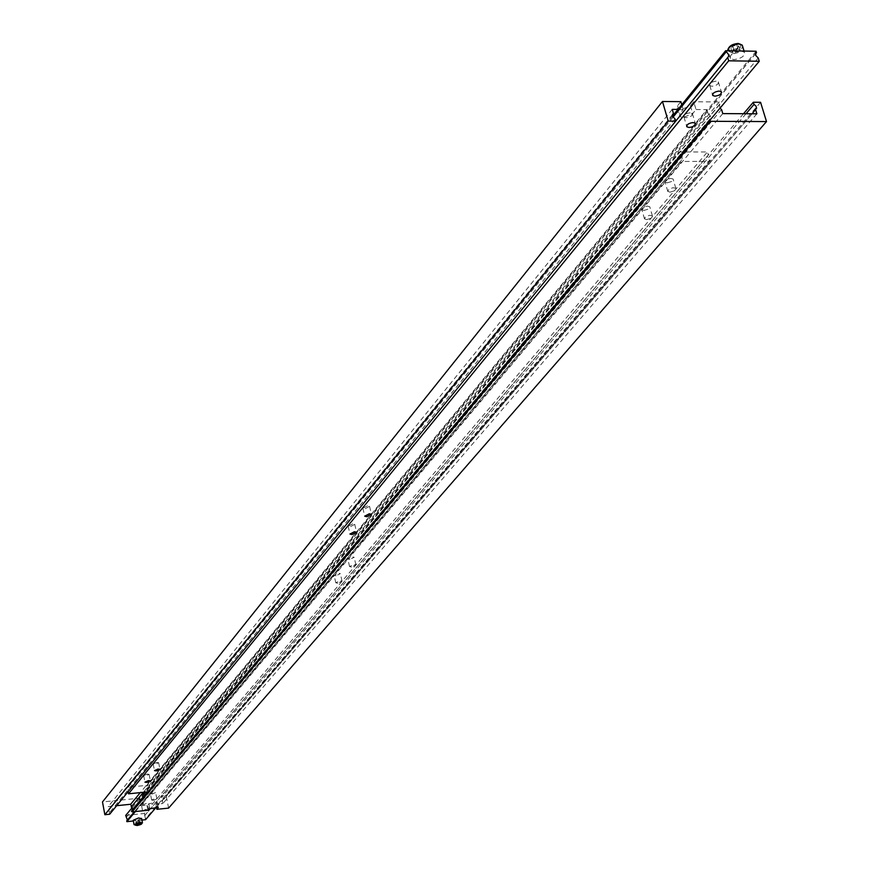 <?xml version="1.0" encoding="UTF-8"?>
<svg xmlns="http://www.w3.org/2000/svg" width="869" height="869" viewBox="0 0 869 869"><rect width="100%" height="100%" fill="white"/><g stroke="black" fill="none" stroke-linecap="round" stroke-linejoin="round"><path stroke-width="0.65" stroke-dasharray="4.34 3.26" d="M740.931 50.989L744.407 52.14C745.026 56.007 741.507 58.505 733.849 59.624L730.351 58.462C729.743 54.606 733.273 52.107 740.931 50.989M716.175 81.143C711.57 81.816 709.441 83.294 709.788 85.586L711.95 86.292C716.545 85.618 718.674 84.141 718.326 81.849L716.175 81.143M690.203 112.774C685.717 113.426 683.642 114.838 683.968 117.033L686.13 117.728C690.605 117.076 692.68 115.653 692.365 113.47L690.203 112.774M367.424 505.834L362.884 508.256L365.023 508.745L369.553 506.323L367.424 505.834M352.618 523.855L348.165 526.212L350.283 526.69L354.737 524.344L352.618 523.855M156.702 762.428L153.194 764.003L155.16 764.307L158.658 762.732L156.702 762.428M147.154 774.062L143.689 775.604L145.644 775.898L149.099 774.355L147.154 774.062M672.497 116.142L127.276 787.303L128.851 790.747M756.16 51.249L146.839 785.359L127.276 787.303M672.986 117.228L127.439 788.14M128.84 790.779L128.101 791.681M148.088 791.833L146.839 785.359M758.246 57.984L147.676 789.715M755.574 53.693L146.991 786.184M737.031 48.534L733.045 49.631L730.948 48.425L732.828 46.111L736.814 45.014L738.911 46.22L737.031 48.534L738.259 52.52L734.272 53.617L733.045 49.631M734.272 53.617L732.165 52.412L734.055 50.109L738.042 49.012L740.149 50.217L738.259 52.52M740.149 50.217L738.911 46.22M738.042 49.012L736.814 45.014M734.055 50.109L732.828 46.111M732.165 52.412L730.948 48.425M680.861 101.651L677.581 105.703L677.201 108.636L680.731 109.776L690.42 105.801L693.723 101.749L696.047 109.537L692.734 113.567L683.023 117.543L679.504 116.403L679.884 113.491L683.175 109.451L677.961 109.418M681.774 104.725L683.175 109.451M168.608 808.105L166.142 795.472L161.417 795.961L162.883 803.532L155.931 804.249L156.442 806.899M719.912 108.299L719.282 101.966L693.723 101.749M719.282 101.966L139.246 798.209L102.488 801.946M109.69 814.22L108.256 806.562L116.642 805.693M675.05 118.901L109.418 812.765M672.476 114.795L108.766 809.289M672.237 109.375L108.256 806.562M696.047 109.537L706.888 109.613L140.322 792.615M706.888 109.613L708.137 113.774L143.385 792.311M708.137 113.774L710.407 115.816L710.288 118.662L147.328 791.909M132.533 809.615L131.838 810.451M709.734 119.086L710.038 120.107M760.571 102.303L166.142 795.472M743.527 113.72L161.417 795.961M746.036 113.741L161.699 797.394M752.098 113.774L162.362 800.838M756.877 113.806L162.883 803.532M155.931 804.249L157.246 802.304L148.871 803.706L147.687 805.096L140.702 805.824L139.246 798.209M722.791 113.6L140.702 805.824M721.542 109.451L140.181 803.108M719.945 104.161L139.518 799.654M148.664 810.18L147.687 805.096M141.897 820.086L136.248 820.673L141.614 818.598M143.233 804.748L141.365 804.488L144.667 803.043L146.535 803.304L143.233 804.748M142.592 810.81L145.873 809.332L147.741 809.593L147.057 810.342M152.292 793.994L150.413 793.723L153.77 792.256L155.638 792.517L152.292 793.994M153.52 800.338L151.64 800.067L154.997 798.6L156.865 798.861L153.52 800.338M336.151 575.778L334.12 575.343L338.323 573.203L340.355 573.627L336.151 575.778M337.835 583.251L335.803 582.827L340.018 580.688L342.049 581.111L337.835 583.251M349.881 559.473L347.839 559.039L352.119 556.833L354.161 557.268L349.881 559.473M351.608 567.033L349.566 566.599L353.846 564.405L355.888 564.839L351.608 567.033M643.994 210.407L641.724 209.494L643.125 207.419L647.014 206.094L649.751 206.703L648.513 209.049L643.994 210.407M646.612 219.607L644.353 218.695L645.754 216.631L649.643 215.316L652.391 215.903L652.326 217.185L651.142 218.249L646.612 219.607M667.218 182.848L664.948 181.914L666.371 179.753L670.347 178.384L673.106 178.992L673.051 180.328L671.846 181.436L667.218 182.848M669.923 192.158L667.653 191.234L669.076 189.084L673.062 187.715L675.821 188.312L675.952 189.268L674.561 190.756L669.923 192.158M133.229 820.271L136.248 820.673L133.359 820.977M135.368 811.559L681.709 161.46L682.208 157.495L679.83 155.084L678.928 151.988L707.442 151.977L708.354 155.051L707.453 156.116L707.518 157.789L710.245 161.395L681.709 161.46M156.463 807.019L710.245 161.395M134.467 811.646L681.35 160.244M126.722 820.868L127.406 820.054M126.081 817.457L679.83 155.084M132.175 807.659L678.928 151.988M125.701 815.426L144.406 813.471L707.442 151.977M144.406 813.471L144.797 815.513L708.354 155.051M144.797 815.513L145.438 818.902L709.886 160.2M145.438 818.902L145.59 819.695M138.486 821.107L135.694 822.378L139.442 821.987L140.05 821.27L138.486 821.107L138.964 823.606M140.05 821.27L140.528 823.769M139.442 821.987L139.757 823.682M137.259 822.541L137.53 823.964M135.694 822.378L136.161 824.877M136.303 821.661L136.781 824.16M727.82 50.771L731.709 52.64C737.564 52.097 741.235 50.087 742.702 46.611M737.922 43.656L738.65 43.7M740.182 44.123C742.061 47.371 739.313 49.663 731.948 50.978L729.08 50.076L728.885 47.914M690.42 105.801L692.734 113.567M148.871 803.706L149.848 808.789M157.126 802.858L157.962 807.149M677.581 105.703L679.884 113.491M142.44 822.986L137.074 825.039L134.011 824.42M744.07 51.043L744.407 52.14M709.788 85.586L712.515 94.623M683.968 117.033L686.619 125.983M362.884 508.256L364.654 515.849M348.165 526.212L349.881 533.729M153.194 764.003L154.443 770.455M143.689 775.604L144.917 781.991M730.351 58.462L727.777 49.946M727.994 57.311L128.308 791.54M755.693 53.389L146.807 786.315M149.099 774.355L150.359 780.905M158.658 762.732L159.95 769.347M354.737 524.344L356.551 532.197M369.553 506.323L371.4 514.274M692.365 113.47L695.265 123.235M718.326 81.849L721.324 91.756M672.595 114.469L108.56 809.43M709.995 118.923L132.023 810.321M755.845 109.537L162.536 800.718M719.673 104.334L139.333 799.784M157.246 802.304L158.223 807.377M677.201 108.636L679.504 116.403M142.57 810.777L141.365 804.488M151.64 800.067L150.413 793.723M335.803 582.827L334.12 575.343M349.566 566.599L347.839 559.039M644.505 218.977L641.887 209.777M667.816 191.517L665.111 182.197M126.907 820.738L681.611 160.092M144.623 815.633L708.116 155.203M675.821 188.312L673.106 178.992M652.391 215.903L649.751 206.703M355.888 564.839L354.161 557.268M342.049 581.111L340.355 573.627M156.865 798.861L155.638 792.517M147.741 809.593L146.535 803.304"/><path stroke-width="1.3" d="M719.174 91.06C714.557 91.734 712.428 93.2 712.776 95.481L714.937 96.177C719.543 95.503 721.672 94.026 721.324 91.756L719.174 91.06M693.104 122.551C688.617 123.202 686.532 124.615 686.858 126.787L689.019 127.482C693.505 126.831 695.58 125.408 695.265 123.235L693.104 122.551M369.271 513.785L364.73 516.208L366.87 516.697L371.4 514.274L369.271 513.785M354.422 531.719L349.957 534.077L352.086 534.544L356.551 532.197L354.422 531.719M157.984 769.054L154.476 770.618L156.442 770.922L159.95 769.347L157.984 769.054M148.414 780.623L144.949 782.154L146.904 782.448L150.359 780.905L148.414 780.623M725.637 50.728L728.58 54.584L728.678 56.344L727.701 57.495L728.711 60.797L759.267 61.264L758.246 57.984L755.693 55.41L756.16 51.249L725.637 50.728L672.497 116.142M726.028 52.01L672.986 117.228M727.701 57.495L128.101 791.681L128.514 793.81L148.088 791.833L759.267 61.264M728.711 60.797L128.514 793.81M756.551 52.52L755.574 53.693M681.774 104.725L680.861 101.651L662.46 101.499L668.218 121.106L675.702 121.139L675.05 118.901L672.573 116.413L672.497 114.697L673.475 113.557L672.237 109.375L677.961 109.418M156.442 806.899L156.909 809.321L168.608 808.105L766.512 121.573L760.571 102.303L753.325 102.238L743.527 113.72M662.46 101.499L102.488 801.946L104.856 814.72L109.69 814.22L675.702 121.139M668.218 121.106L104.856 814.72M673.475 113.557L672.476 114.795M116.642 805.693L130.665 804.259L132.533 809.615M140.322 792.615L130.665 804.259M143.385 792.311L131.176 806.975M147.328 791.909L131.838 810.451L132.11 811.896L148.664 810.18L149.848 808.789L158.223 807.377L156.909 809.321M710.038 120.107L710.397 121.302L132.11 811.896M710.397 121.302L766.512 121.573M753.325 102.238L753.999 104.432L746.036 113.741M753.999 104.432L755.987 106.029L756.606 108.212L752.098 113.774M755.606 109.679L756.877 113.806L722.791 113.6L721.542 109.451L719.912 108.299M141.614 818.598L138.551 817.968L133.229 820.271L134.011 824.42M147.057 810.342L142.592 810.81M156.463 807.019L145.59 819.695L141.897 820.086M133.359 820.977L126.874 821.661L135.368 811.559M126.874 821.661L126.722 820.868L134.467 811.646M127.406 820.054L125.701 815.426L132.175 807.659M140.528 823.769L136.161 824.877L137.736 825.039L140.528 823.769M139.757 823.682L139.909 824.485M137.53 823.964L137.736 825.039M742.702 46.611L742.256 45.145L738.78 43.982C732.056 44.775 728.407 47.035 727.82 50.771M738.65 43.7L740.182 44.123M728.885 47.914L732.524 44.906L737.922 43.656M157.962 807.149L158.104 807.931M141.571 818.37L142.397 822.747L137.324 825.496L134.054 824.648L139.377 822.346L142.44 822.986M137.378 825.463C142.44 824.236 143.081 823.475 139.322 823.182C134.25 824.409 133.609 825.17 137.378 825.463M727.777 49.946C728.874 46.1 732.382 43.939 738.302 43.45L742.256 45.145L744.07 51.043M712.515 94.623L712.776 95.481M686.619 125.983L686.858 126.787M756.28 52.694L755.693 53.389M673.171 113.741L672.595 114.469"/></g></svg>
